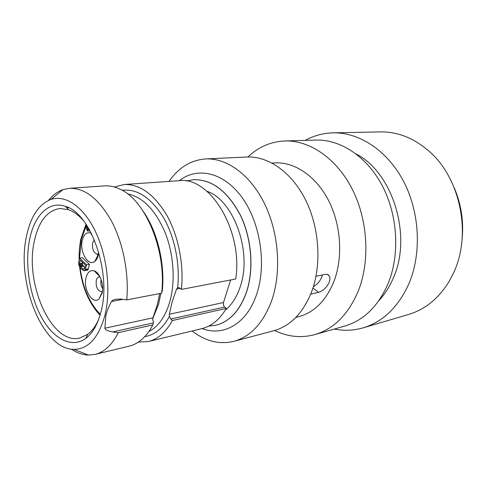 <?xml version="1.0" encoding="UTF-8"?>
<svg xmlns="http://www.w3.org/2000/svg" width="487" height="487" viewBox="0 0 487 487"><rect width="100%" height="100%" fill="white"/><g stroke="black" fill="none" stroke-linecap="round" stroke-linejoin="round"><path stroke-width="0.73" d="M462.102 239.087C463.849 221.262 461.201 204.12 454.164 187.653M363.205 327.83C383.068 321.791 398.299 307.09 408.891 283.732C421.785 253.557 419.843 212.588 403.668 181.548C387.457 150.483 359.236 132.245 333.126 132.835L380.481 131.916C397.836 131.654 414.102 138.156 429.284 151.408C460.373 178.218 471.842 234.405 453.689 272.592L449.294 281.139C438.817 298.354 425.261 309.452 408.636 314.438L363.205 327.83C353.623 330.582 343.999 330.983 334.326 329.048M333.126 132.835C323.161 133.103 313.859 135.611 305.221 140.378M356.265 154.044C392.638 172.447 412.331 235.653 393.496 277.578C389.734 286.587 384.858 294.27 378.874 300.637M314.809 334.612C333.832 328.993 348.327 314.456 358.286 291.001C370.23 261.026 367.953 220.136 352.265 189.2C336.541 158.238 309.58 140.165 284.932 140.956L315.972 140.067C340.51 139.294 367.143 156.607 382.545 186.229C397.916 215.832 399.973 254.975 388.011 283.83C378.046 306.414 363.6 320.507 344.674 326.101L314.809 334.612C301.179 338.24 287.793 336.87 274.65 330.496M284.932 140.956C270.845 141.601 258.494 146.94 247.883 156.978M272.063 163.06L274.863 162.902C294.428 161.757 315.85 175.91 328.457 200.315C341.034 224.714 343.189 257.148 334.033 281.182C326.113 300.613 314.298 312.459 298.592 316.72L295.877 317.414M327.191 274.351L329.194 275.806C328.317 274.51 327.014 274.023 325.298 274.345L315.984 276.287M329.194 275.806C330.162 277.432 330.18 279.575 329.23 282.235C326.649 287.598 323.106 290.958 318.601 292.328L310.706 294.148M322.418 274.948C320.939 280.153 317.932 284.043 313.397 286.6M233.851 341.338C250.689 336.639 263.327 322.997 271.758 300.406C281.602 272.136 278.887 233.383 264.751 204.126C250.586 174.851 226.93 157.861 205.715 158.932L246.842 157.015C268.124 155.95 291.61 172.057 305.507 199.81C319.375 227.539 321.797 264.307 311.802 291.317C303.249 312.91 290.526 326.065 273.645 330.776L233.851 341.338C219.369 344.741 205.459 341.29 192.128 330.977M205.715 158.932C190.88 160.053 178.656 167.54 169.05 181.389M202.142 328.561C223.369 336.87 246.994 323.752 256.686 294.172C266.754 264.697 260.429 222.833 242.069 197.533C223.758 172.094 197.345 166.493 179.326 180.677M215.966 325.231L215.918 325.243C229.687 321.657 239.89 310.542 246.525 291.883C254.031 269.159 251.602 238.326 240.316 215.126C227.447 191.099 211.827 179.283 193.461 179.691L186.265 181.042M215.918 325.243L208.643 326.12M206.951 191.263C233.76 200.072 252.552 252.272 240.213 286.758C236.804 296.997 231.83 304.795 225.292 310.14M230.631 279.976L223.484 302.53C223.076 304.302 223.478 305.806 224.684 307.041L226.321 308.429C219.722 319.502 211.541 326.241 201.77 328.652L148.352 341.533C157.958 339.165 165.97 332.158 172.374 320.525L170.742 319.028L169.421 316.386L169.348 314.255L172.136 301.946L176.531 289.126L178.163 287.446L179.679 287.951L181.359 289.418C184.092 264.77 178.449 236.043 166.895 215.4C154.172 194.289 139.921 183.995 124.136 184.512L114.366 187.002M124.136 184.512L178.948 180.701C209.702 176.008 243.257 230.595 235.726 278.996L181.359 289.418M138.296 342.105L148.352 341.533M226.321 308.429L172.374 320.525M159.736 293.564L157.258 304.972L152.948 317.804L152.723 320.038L153.575 322.193L152.833 324.908L118.298 332.651C112.156 344.833 104.407 352.077 95.056 354.384L88.427 355.072C82.68 354.865 77.013 352.898 71.419 349.173M118.298 332.651L112.594 331.945C107.517 330.953 104.949 329.705 104.894 328.214L105.88 315.43C106.939 311.102 108.82 306.457 111.535 301.496C112.107 300.467 113.556 299.7 115.888 299.201L120.94 299.091L126.736 299.889C129.122 273.828 123.217 243.281 111.626 221.311C98.885 198.842 84.823 187.848 69.44 188.323L62.914 189.662C57.496 191.592 52.681 195.177 48.475 200.413M126.736 299.889L161.635 293.198L162.299 290.788C165.148 263.589 157.301 231.24 143.263 211.382M73.994 349.374C88.305 349.155 98.624 337.801 104.936 315.314C111.127 290.489 107.183 255.772 95.257 231.13C83.338 206.439 65.258 194.483 50.861 199.451C38.491 204.455 30.297 217.086 26.268 237.358C16.4 283.446 42.947 349.703 73.994 349.374L88.427 355.072M161.635 293.198C166.761 250.982 145.534 200.035 119.966 189.151C114.658 186.624 109.447 185.535 104.34 185.894L69.44 188.323M95.056 354.384L129.067 346.184C134.047 344.985 138.685 342.379 142.989 338.368C146.715 334.849 149.996 330.363 152.833 324.908M101.071 311.485C97.838 324.178 92.743 333.145 85.773 338.398C71.699 348.716 53.46 339.007 41.614 317.512C29.744 295.968 24.807 264.782 29.421 240.475C33.92 215.832 48.663 200.394 65.404 206.36C90.625 212.843 111.724 272.744 101.071 311.485M98.642 319.49C95.708 326.113 92.061 331.057 87.709 334.319L79.783 338.039C51.908 345.277 24.685 284.195 34.193 241.789C38.388 221.78 46.929 210.688 59.798 208.509L68.478 209.666L65.404 206.36M83.368 220.514C78.577 215.084 73.616 211.468 68.478 209.666M102.112 293.241C104.321 285.023 99.908 272.623 94.235 270.888C90.278 269.828 87.538 272.099 86.022 277.712C82.96 289.095 92.439 305.032 98.934 299.018L102.112 293.241M91.312 233.2L90.947 233.042C86.789 231.8 83.898 234.204 82.285 240.255C79.332 251.645 88.275 267.01 94.801 261.379C96.456 260.082 97.637 257.964 98.35 255.03L98.776 252.412M83.983 270.76L87.569 270.145L88.037 269.682L89.444 264.356L82.419 257.733L79.6 258.128L78.596 262.639L78.663 264.751L80.288 267.899L83.301 270.559L83.983 270.76L85.225 270.115L86.625 264.776L79.6 258.128M100.097 277.036L99.074 276.987C97.717 277.273 96.773 278.442 96.249 280.494C95.732 287.044 97.491 290.763 101.527 291.652L102.477 291.263M102.666 288.633C100.986 285.887 100.456 282.91 101.065 279.696L101.126 279.453M94.375 239.841L92.548 243.086C92.013 249.514 93.693 253.191 97.601 254.117L98.605 253.739M90.065 230.832L87.587 231.118L87.526 226.485M89.468 229.761L87.849 229.943M86.716 225.213L86.436 228.908L87.587 231.118M91.343 233.267L91.112 234.29L91.927 234.789M88.129 227.466L87.289 227.557M88.64 228.324L87.264 228.476M89.121 229.146L87.441 229.334M88.403 268.885L85.59 269.317M89.444 264.356L86.625 264.776M88.037 269.682L85.225 270.115M87.569 270.145L84.75 270.577M85.462 265.056L84.367 269.067L83.941 269.348L82.766 268.909L80.538 266.773L79.631 265.22L79.478 263.485L80.239 260.101L85.462 265.056M84.841 267.777L82.443 264.806L82.486 262.231M84.208 269.171L83.405 269.293M84.598 268.629L82.766 268.909M83.35 266.352L80.538 266.773M82.802 265.604L79.99 266.024M82.443 264.806L79.631 265.22M82.273 263.966L79.46 264.374M82.291 263.077L79.478 263.485M312.934 288.06L318.601 292.328M216.015 325.219C229.785 321.639 239.988 310.517 246.623 291.865C254.129 269.141 251.7 238.313 240.414 215.114C227.545 191.087 211.93 179.277 193.564 179.685L193.509 179.685M176.531 289.126L180.22 288.426M169.348 314.255L223.484 302.53M177.645 287.653C180.251 264.088 174.614 236.572 163.303 217.263C150.836 197.533 137.115 188.536 122.14 190.283M148.852 331.525C158.336 326.643 165.312 316.745 169.786 301.843C175.563 281.547 173.786 254.33 165.111 232.549C155.292 209.891 142.794 197.01 127.618 193.905M169.421 316.386C162.902 328.299 154.665 335.05 144.712 336.633M170.742 319.028L224.684 307.041M152.717 318.748L158.61 304.113L160.868 293.344M111.535 301.496L122.815 299.347M104.894 328.214L152.948 317.804M112.594 331.945L153.375 322.887M86.54 224.945L81.329 239.373L79.509 258.53M80.111 267.673C82.656 287.5 89.395 303.042 100.328 314.31M98.307 255.2L97.51 254.129M50.861 199.451L62.914 189.662M87.709 334.319L85.773 338.398M68.649 207.724L66.822 207.888M86.029 224.178L80.915 238.831C79.478 245.527 78.894 252.625 79.156 260.125M79.661 267.095C82.145 287.318 88.951 303.352 100.066 315.199M99.878 276.61L94.235 270.888M102.41 291.737L98.934 299.018M99.184 275.405L99.05 275.77M101.899 292.803L102.142 293.107M91.306 233.431L90.947 233.042M98.532 254.165L94.801 261.379M97.15 254.135L98.191 255.657"/></g></svg>

